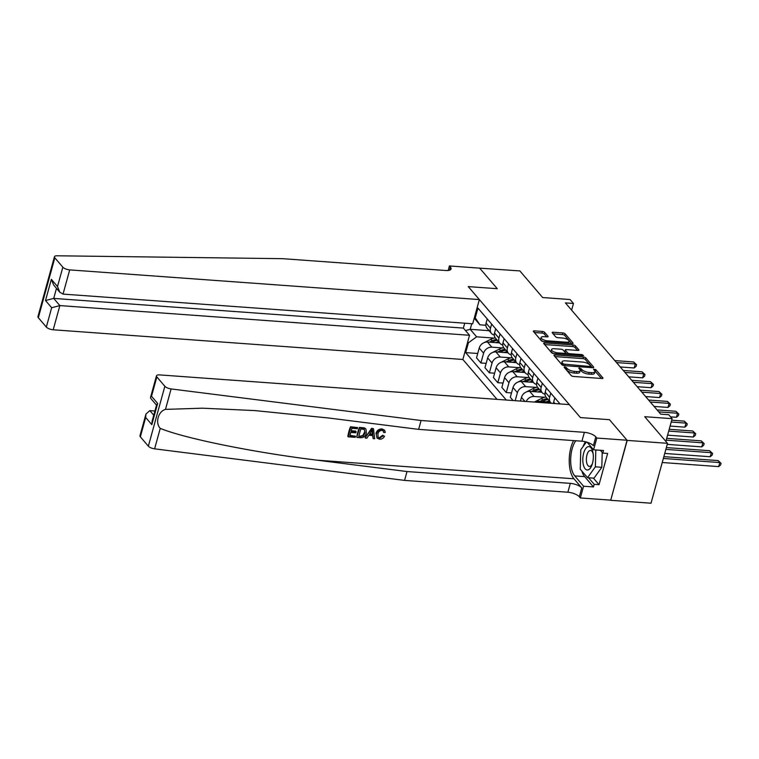 <?xml version="1.0" encoding="UTF-8"?>
<svg xmlns="http://www.w3.org/2000/svg" width="759" height="759" viewBox="0 0 759 759"><rect width="100%" height="100%" fill="white"/><g stroke="black" fill="none" stroke-linecap="round" stroke-linejoin="round"><path stroke-width="1.14" d="M564.781 366.863L564.136 367.328L571.185 375.553A1.774 0.645 15.4 0 0 573.434 376.445L601.925 378.513A1.774 0.645 15.4 0 0 602.969 378.21A1.774 0.645 15.4 0 0 602.845 377.849L595.796 369.624L593.5 369.216L594.496 370.525A5.664 2.078 15.4 0 1 594.895 371.663A5.664 2.078 15.4 0 1 591.555 372.641L589.174 372.46A5.664 2.078 15.4 0 1 581.992 369.624L579.506 367.935L578.775 368.143L579.772 369.462A5.664 2.078 15.4 0 1 580.17 370.601A5.664 2.078 15.4 0 1 576.831 371.568L574.459 371.398A5.664 2.078 15.4 0 1 567.267 368.551L564.781 366.863M544.63 332.338A1.774 0.645 15.4 0 0 542.391 331.446L534.393 330.867A1.774 0.645 15.4 0 0 533.349 331.171A1.774 0.645 15.4 0 0 533.473 331.522L541.3 340.668A1.774 0.645 15.4 0 0 543.548 341.55L572.039 343.618A1.774 0.645 15.4 0 0 573.083 343.315A1.774 0.645 15.4 0 0 572.96 342.954L565.132 333.818A1.774 0.645 15.4 0 0 562.884 332.926L553.235 332.233A1.774 0.645 15.4 0 0 552.182 332.537A1.774 0.645 15.4 0 0 552.315 332.888L555.664 336.797A1.774 0.645 15.4 0 0 557.912 337.689L562.694 338.04A4.734 1.736 15.4 0 1 569.041 341.37A4.734 1.736 15.4 0 1 566.242 342.186L547.486 340.819A4.734 1.736 15.4 0 1 541.139 337.489A4.734 1.736 15.4 0 1 543.937 336.673L547.068 336.901A1.774 0.645 15.4 0 0 548.112 336.598A1.774 0.645 15.4 0 0 547.979 336.246L544.63 332.338L544.184 333.951A1.774 0.645 15.4 0 0 541.945 333.059L534.317 332.508M627.2 440.4L609.468 419.689L580.436 417.583L569.316 404.604L159.656 374.908A5.417 1.983 15.4 0 0 156.468 375.838A5.417 1.983 15.4 0 0 156.847 376.929L164.855 386.274A5.417 1.983 15.4 0 0 171.107 388.931L421.074 420.505L584.373 432.336A9.023 3.311 -164.6 0 1 595.815 436.871L596.83 438.047L627.067 440.239L610.701 500.295L627.2 440.4L667.522 443.322L644.714 416.691L672.132 418.683L668.755 414.737L660.691 414.148L565.398 302.888L573.462 303.477L570.085 299.53L542.666 297.547L519.858 270.916L479.498 268.136M448.18 270.479L449.432 265.954L479.669 268.145L497.278 288.705L479.536 267.993M627.067 440.239L609.468 419.689L580.436 417.583L468.246 286.598L497.278 288.705L468.246 286.598L479.365 299.577L69.705 269.891L63.035 294.094L472.696 323.78L479.365 299.577M555.019 354.956A1.774 0.645 15.4 0 0 553.975 355.259A1.774 0.645 15.4 0 0 554.108 355.61L561.935 364.747A1.774 0.645 15.4 0 0 564.174 365.639L592.675 367.707A1.774 0.645 15.4 0 0 593.718 367.403A1.774 0.645 15.4 0 0 593.595 367.043L585.768 357.906A1.774 0.645 15.4 0 0 583.519 357.015L555.019 354.956L554.658 356.265M551.613 352.707L543.786 343.571A1.774 0.645 15.4 0 1 543.662 343.21A1.774 0.645 15.4 0 1 544.706 342.907L573.206 344.975A1.774 0.645 15.4 0 1 575.445 345.867L578.804 349.776A1.774 0.645 15.4 0 1 578.927 350.127A1.774 0.645 15.4 0 1 577.884 350.43L566.328 349.595A1.774 0.645 15.4 0 0 565.275 349.899A1.774 0.645 15.4 0 0 565.408 350.26L567.628 352.85A1.774 0.645 15.4 0 0 569.876 353.741L581.906 354.614L583.567 355.487L582.836 355.696L553.861 353.599A1.774 0.645 15.4 0 1 551.613 352.707M667.522 443.322L651.023 503.217L610.701 500.295M464.726 323.201L463.379 328.097L469.527 335.279L462.867 359.472L497.031 399.367M506.31 400.04L465.694 352.612L468.388 342.821L467.677 341.996M474.546 317.063L475.257 317.888L477.952 308.097L560.038 403.93M571.622 310.156L573.462 303.477M665.871 441.396L672.132 418.683M489.119 330.687L470.201 329.321L476.624 336.816L494.175 338.087M486.168 363.352L480.912 362.973L476.519 357.84L479.214 348.049A7.22 5.901 -40.6 0 1 487.449 342.043L499.593 342.916M480.912 362.973L483.606 353.172A7.22 5.901 -40.6 0 1 491.841 347.167L502.619 347.945M494.612 373.21L489.356 372.83L484.963 367.707L487.667 357.906A7.22 5.901 -40.6 0 1 495.902 351.901L508.037 352.783M489.356 372.83L492.06 363.039A7.22 5.901 -40.6 0 1 500.295 357.034L511.073 357.812M503.065 383.077L497.809 382.697L493.416 377.565L496.111 367.773A7.22 5.901 -40.6 0 1 504.346 361.768L516.49 362.641M497.809 382.697L500.504 372.906A7.22 5.901 -40.6 0 1 508.739 366.891L519.517 367.679M511.509 392.944L506.253 392.555L501.86 387.432L504.564 377.64A7.22 5.901 -40.6 0 1 512.799 371.625L524.934 372.508M506.253 392.555L508.957 382.764A7.22 5.901 -40.6 0 1 517.192 376.758L527.96 377.536M513.084 400.524L510.314 397.289L513.008 387.498A7.22 5.901 -40.6 0 1 521.243 381.492L533.378 382.375M515.181 400.686L517.401 392.631A7.22 5.901 -40.6 0 1 525.636 386.625L536.414 387.403M520.437 401.065L521.461 397.365A7.22 5.901 -40.6 0 1 529.687 391.359L541.831 392.232M526.215 401.483A7.22 5.901 -40.6 0 1 534.08 396.483L544.858 397.261M534.232 402.061A7.22 5.901 -40.6 0 1 538.14 401.217L550.275 402.099M471.747 323.714L470.201 329.321L465.485 330.544M485.855 325.26L479.925 324.833L474.233 318.192M477.715 353.485L465.694 352.612M558.966 403.854L559.212 402.972M553.434 403.456A7.22 5.901 -40.6 0 1 553.672 402.023L554.82 397.839M551.546 403.314A7.22 5.901 -40.6 0 1 550.579 402.45A7.22 5.901 -40.6 0 1 549.611 397.289L550.768 393.105M550.579 402.45L546.186 397.327A7.22 5.901 -40.6 0 1 545.218 392.156L546.376 387.982M544.99 394.244A7.22 5.901 -40.6 0 1 542.135 392.593A7.22 5.901 -40.6 0 1 541.167 387.422L542.315 383.248M542.135 392.593L537.742 387.46A7.22 5.901 -40.6 0 1 536.774 382.299L537.922 378.115M536.537 384.386A7.22 5.901 -40.6 0 1 533.681 382.726A7.22 5.901 -40.6 0 1 532.714 377.565L533.871 373.381M533.681 382.726L529.289 377.593A7.22 5.901 -40.6 0 1 528.321 372.432L529.478 368.248M528.093 374.519A7.22 5.901 -40.6 0 1 525.237 372.859A7.22 5.901 -40.6 0 1 524.27 367.698L525.418 363.514M525.237 372.859L520.845 367.736A7.22 5.901 -40.6 0 1 519.877 362.574L521.025 358.39M519.64 364.662A7.22 5.901 -40.6 0 1 516.794 363.001A7.22 5.901 -40.6 0 1 515.816 357.84L516.974 353.656M516.794 363.001L512.401 357.868A7.22 5.901 -40.6 0 1 511.424 352.707L512.581 348.523M511.196 354.795A7.22 5.901 -40.6 0 1 508.34 353.134A7.22 5.901 -40.6 0 1 507.373 347.973L508.521 343.789M508.34 353.134L503.948 348.011A7.22 5.901 -40.6 0 1 502.98 342.84L504.128 338.666M502.752 344.928A7.22 5.901 -40.6 0 1 499.896 343.277A7.22 5.901 -40.6 0 1 498.929 338.106L500.077 333.932M499.896 343.277L495.504 338.144A7.22 5.901 -40.6 0 1 494.536 332.983L495.684 328.799M494.299 335.07A7.22 5.901 -40.6 0 1 491.443 333.41A7.22 5.901 -40.6 0 1 490.475 328.249L491.633 324.065M491.443 333.41L487.05 328.277A7.22 5.901 -40.6 0 1 486.083 323.116L487.24 318.932M475.257 317.888L479.925 324.833M476.624 336.816L468.388 342.821M565.341 368.732L566.821 370.174A5.664 2.078 15.4 0 0 574.013 373.02L574.459 371.398M580.17 370.601L579.724 372.214A5.664 2.078 15.4 0 1 576.385 373.191L574.013 373.02M594.895 371.663L594.449 373.286A5.664 2.078 15.4 0 1 591.109 374.253L588.728 374.083A5.664 2.078 15.4 0 1 581.546 371.236L580.009 369.775M601.555 378.485L594.724 370.847M592.305 367.679L585.322 359.529A1.774 0.645 15.4 0 0 583.073 358.637L554.952 356.597M563.415 364.064L589.999 366.493L590.739 366.284L589.686 364.908A5.664 2.078 15.4 0 0 582.495 362.062L565.398 360.829A5.664 2.078 15.4 0 0 562.058 361.796A5.664 2.078 15.4 0 0 562.457 362.935L563.415 364.064L563.045 365.402M562.058 361.796L561.613 363.419A5.664 2.078 15.4 0 0 562.011 364.557L562.457 362.935M562.561 365.193L562.011 364.557M544.63 344.558L572.76 346.588L573.206 344.975M577.514 350.411L574.999 347.48A1.774 0.645 15.4 0 0 572.76 346.588M565.275 349.899L564.829 351.521A1.774 0.645 15.4 0 0 564.962 351.872L567.182 354.472A1.774 0.645 15.4 0 0 567.277 354.567M554.336 348.723A4.734 1.736 15.4 0 0 551.537 349.538A4.734 1.736 15.4 0 0 557.884 352.869L564.487 353.352A1.774 0.645 15.4 0 0 565.531 353.049A1.774 0.645 15.4 0 0 565.408 352.688L563.187 350.098A1.774 0.645 15.4 0 0 560.939 349.206L554.336 348.723M551.537 349.538L551.091 351.161A4.734 1.736 15.4 0 0 553.719 353.58M546.689 336.873L544.184 333.951M541.139 337.489L540.693 339.112A4.734 1.736 15.4 0 0 543.311 341.531M568.349 343.353A4.734 1.736 15.4 0 0 568.595 342.983L569.041 341.37M571.669 343.59L564.687 335.44A1.774 0.645 15.4 0 0 562.438 334.548L553.159 333.875M662.237 462.516L718.678 466.605L719.798 462.563L718.109 460.59L663.85 456.652M663.357 458.464L719.798 462.563L721.05 463.332L720.604 464.954L718.678 466.605M718.109 460.59L721.05 463.332M355.525 436.207L355.221 437.326L348.144 436.814L350.819 427.099L357.65 427.602L357.337 428.721L351.882 428.323L351.056 431.311L356.142 431.681L355.829 432.801L350.743 432.431L349.823 435.789L355.525 436.207L349.937 435.362M356.142 431.681L355.61 431.055L351.218 430.733M357.65 427.602L350.516 426.748A23.51 10.436 -85.9 0 0 347.84 436.463L348.144 436.814M365.952 429.053L364.415 427.886L359.453 427.393A23.51 10.436 -85.9 0 0 356.777 437.108L359.757 427.753L364.737 428.256L365.952 429.053L366.369 433.133C365.525 436.235 363.589 437.763 360.544 437.715L357.081 437.459M383.21 435.856L384.49 436.273L382.688 435.249L379.434 437.639L379.823 438.095L383.21 435.856L382.688 435.249M376.549 433.844C377.441 430.865 379.377 429.338 382.365 429.262L384.623 430.268L382.071 428.92C378.997 428.901 376.986 430.334 376.009 433.218L377.043 438.133L376.009 433.218M573.595 440.599A23.51 10.436 -85.9 0 0 573.956 478.787L581.755 487.904L579.316 496.766L580.331 497.951L610.568 500.143M421.074 420.505L418.626 429.366L328.552 417.991L254.777 410.581L202.425 408.19L165.481 409.376C158.185 411.387 155.026 422.848 160.244 428.389C185.016 438.522 253.544 452.411 316.93 460.163L407.014 471.538L570.313 483.369A9.023 3.311 -164.6 0 1 581.755 487.904M373.494 428.75L371.644 428.275L365.126 437.715L371.948 428.636L373.494 428.75L374.652 438.74L373.21 438.636L372.935 435.562L368.808 435.268L366.882 438.171L365.43 438.066M372.422 434.973L373.21 438.636M154.912 410.98L149.827 410.61L153.754 415.192M407.014 471.538L404.575 480.4L567.874 492.23A9.023 3.311 -164.6 0 1 579.316 496.766M595.815 436.871L593.377 445.732A9.023 3.311 -164.6 0 0 581.925 441.197L418.626 429.366M156.847 376.929L151.515 396.274L157.663 403.456L151.828 424.661L145.671 417.478L140.349 436.823L148.356 446.169L164.855 386.274M160.244 428.389L154.608 448.835L404.575 480.4M596.83 438.047L593.595 449.783L603.509 450.504L602.798 453.095L600.388 450.277M593.405 478.123L599.031 484.688L607.636 453.446L602.798 453.095M599.031 484.688L594.193 484.337L593.481 486.927L583.567 486.215L580.331 497.951M575.796 440.761A20.303 9.013 -85.9 0 0 570.673 458.986A20.303 9.013 -85.9 0 0 574.743 475.912L583.567 486.215M593.595 449.783L587.124 442.241M154.608 448.835A5.417 1.983 -164.6 0 1 148.356 446.169M140.349 436.823A5.417 1.983 -164.6 0 1 139.969 435.742L145.937 414.072L149.827 410.61M593.481 486.927L584.658 476.633A20.303 9.013 94.1 0 1 581.897 471.111M582.997 446.681A20.303 9.013 94.1 0 1 585.493 441.776M588.567 477.772L594.193 484.337M151.515 396.274L150.5 397.507L150.68 398.323L156.525 405.145M157.663 403.456L156.648 404.68L152.085 421.254L151.828 424.661M145.671 417.478L145.937 414.072M384.623 430.268L385.316 432.355L383.864 432.554L383.39 430.989L381.986 430.381C379.813 430.514 378.456 431.7 377.916 433.939L378.162 437.326L379.823 438.095M383.864 432.554L383.361 431.956M384.49 436.273C383.38 438.294 381.768 439.281 379.642 439.224L377.043 438.133M371.255 431.558L369.529 434.176L372.83 434.414L372.413 429.812L371.255 431.558M372.83 434.414L369.899 433.617M372.593 431.795L372.081 431.197L372.289 433.787M358.751 436.444L363.219 436.064L365.013 433.009L364.32 429.433L360.81 428.968L358.751 436.444M360.743 436.586L358.874 436.008M363.219 436.064L362.774 435.543L360.345 436.112M365.013 433.009L364.472 432.374L362.774 435.543M44.914 293.799L49.25 278.088M462.867 359.472L53.206 329.786A5.417 1.983 -164.6 0 1 46.337 327.063L38.329 317.717A5.417 1.983 -164.6 0 1 37.95 316.626L54.449 256.732A5.417 1.983 15.4 0 1 57.067 255.783L282.462 258.667L445.761 270.498A9.023 3.311 15.4 0 0 451.074 268.952A9.023 3.311 15.4 0 0 450.438 267.14L449.432 265.954M46.337 327.063L51.669 307.718L45.512 300.545L51.356 279.331L57.504 286.513L62.836 267.168L54.828 257.823L38.329 317.717M469.527 335.279L59.866 305.583L53.206 329.786M54.449 256.732A5.417 1.983 15.4 0 0 54.828 257.823M62.836 267.168A5.417 1.983 15.4 0 0 69.705 269.891M463.379 328.097L53.718 298.401L59.866 305.583L51.669 307.718M45.512 300.545L53.718 298.401L56.489 288.354M51.356 279.331L53.652 285.033L59.8 292.215L63.035 294.094M57.504 286.513L59.8 292.215M664.732 453.446L710.234 456.747L711.344 452.696L709.656 450.723L666.355 447.582M665.852 449.394L711.344 452.696L712.606 453.474L712.16 455.087L710.234 456.747M709.656 450.723L712.606 453.474M667.237 444.376L701.781 446.88L702.9 442.829L701.212 440.856L666.715 438.36M666.212 440.173L702.9 442.829L704.153 443.607L703.707 445.229L701.781 446.88M701.212 440.856L704.153 443.607M667.597 435.154L693.337 437.013L694.447 432.972L692.758 430.998L669.21 429.29M668.707 431.103L694.447 432.972L695.709 433.74L695.263 435.362L693.337 437.013M692.758 430.998L695.709 433.74M546.29 401.805A13.804 11.29 -40.6 0 1 549.336 400.999M534.896 401.758L541.518 398.475A13.804 11.29 -40.6 0 1 545.968 397.052M542.391 401.53L543.615 400.923A13.804 11.29 -40.6 0 1 548.055 399.5M670.093 426.084L684.884 427.156L686.003 423.105L684.314 421.131L671.706 420.22M547.239 398.551A13.804 11.29 139.4 0 0 542.808 399.974L540.019 401.359M671.212 422.032L686.003 423.105L687.256 423.883L686.81 425.495L684.884 427.156M684.314 421.131L687.256 423.883M587.751 469.982A11.727 5.209 -85.9 0 0 592.086 464.631A11.727 5.209 -85.9 0 0 592.959 452.62A11.727 5.209 -85.9 0 0 588.377 446.624A11.727 5.209 -85.9 0 0 582.808 459.119A11.727 5.209 -85.9 0 0 587.751 469.982M593.13 453.711A8.026 3.567 -85.9 0 0 590.559 450.429A8.026 3.567 -85.9 0 0 590.189 450.448A8.026 3.567 -85.9 0 0 586.394 458.597A8.026 3.567 -85.9 0 0 589.392 466.453A8.026 3.567 -85.9 0 0 589.762 466.434A8.026 3.567 -85.9 0 0 592.418 463.578M602.21 452.411L601.811 467.288L593.993 478.17L587.542 477.696L580.246 469.176L580.768 449.783L586.356 442.004M595.815 449.945L595.36 466.823L587.542 477.696M601.811 467.288L595.36 466.823M537.846 391.948A13.804 11.29 -40.6 0 1 540.892 391.132M523.331 394.063A4.782 3.909 -40.6 0 1 525.285 392.469L525.285 392.469M526.442 391.9L533.074 388.608A13.804 11.29 -40.6 0 1 537.524 387.185M533.947 391.663L535.171 391.056A13.804 11.29 -40.6 0 1 539.602 389.633M670.576 416.862L676.44 417.289L677.559 413.247L675.861 411.274L657.057 409.907M538.795 388.693A13.804 11.29 139.4 0 0 534.355 390.107L531.566 391.492M658.746 411.881L677.559 413.247L678.812 414.016L678.366 415.638L676.44 417.289M675.861 411.274L678.812 414.016M529.393 382.081A13.804 11.29 -40.6 0 1 532.438 381.274M514.877 384.196A4.782 3.909 -40.6 0 1 516.841 382.612L516.851 382.602M517.999 382.033L524.63 378.75A13.804 11.29 -40.6 0 1 529.08 377.327M525.494 381.796L526.718 381.189A13.804 11.29 -40.6 0 1 531.158 379.775M654.068 406.416L667.996 407.431L669.106 403.38L667.417 401.407L648.603 400.04M530.342 378.826A13.804 11.29 139.4 0 0 525.911 380.25L523.122 381.625M650.302 402.014L669.106 403.38L670.358 404.158L669.912 405.771L667.996 407.431M667.417 401.407L670.358 404.158M520.949 372.223A13.804 11.29 -40.6 0 1 523.995 371.407M506.433 374.339A4.782 3.909 -40.6 0 1 508.397 372.745L508.397 372.745M509.545 372.176L516.177 368.883A13.804 11.29 -40.6 0 1 520.627 367.46M517.05 371.938L518.274 371.331A13.804 11.29 -40.6 0 1 522.704 369.908M645.615 396.559L659.543 397.564L660.662 393.513L658.973 391.54L640.16 390.183M521.898 368.959A13.804 11.29 139.4 0 0 517.458 370.383L514.678 371.768M641.848 392.156L660.662 393.513L661.914 394.291L661.469 395.913L659.543 397.564M658.973 391.54L661.914 394.291M512.496 362.356A13.804 11.29 -40.6 0 1 515.541 361.55M497.98 364.472A4.782 3.909 -40.6 0 1 499.944 362.878L499.944 362.878M501.101 362.309L507.733 359.016A13.804 11.29 -40.6 0 1 512.183 357.603M508.596 362.071L509.82 361.464A13.804 11.29 -40.6 0 1 514.26 360.051M637.171 386.692L651.099 387.697L652.209 383.656L650.52 381.682L631.716 380.316M513.454 359.102A13.804 11.29 139.4 0 0 509.014 360.516L506.225 361.901M633.404 382.289L652.209 383.656L653.471 384.424L653.025 386.046L651.099 387.697M650.52 381.682L653.471 384.424M504.052 352.489A13.804 11.29 -40.6 0 1 507.097 351.683M489.536 354.614A4.782 3.909 -40.6 0 1 491.5 353.02L491.5 353.02M492.648 352.442L499.28 349.159A13.804 11.29 -40.6 0 1 503.729 347.736M500.153 352.214L501.376 351.607A13.804 11.29 -40.6 0 1 505.817 350.184M628.727 376.825L642.645 377.84L643.765 373.789L642.076 371.815L623.262 370.458M505.001 349.235A13.804 11.29 139.4 0 0 500.57 350.658L497.781 352.034M624.951 372.422L643.765 373.789L645.017 374.567L644.571 376.179L642.645 377.84M642.076 371.815L645.017 374.567M495.599 342.632A13.804 11.29 -40.6 0 1 498.654 341.816M481.083 344.747A4.782 3.909 -40.6 0 1 483.047 343.153L483.047 343.153M484.204 342.584L490.836 339.292A13.804 11.29 -40.6 0 1 495.285 337.869M491.699 342.347L492.933 341.74A13.804 11.29 -40.6 0 1 497.363 340.317M620.274 366.967L634.201 367.973L635.311 363.931L633.623 361.958L614.818 360.591M496.557 339.377A13.804 11.29 139.4 0 0 492.117 340.791L489.327 342.176M616.507 362.565L635.311 363.931L636.573 364.699L636.127 366.322L634.201 367.973M633.623 361.958L636.573 364.699M487.449 342.043L491.841 347.167M495.902 351.901L500.295 357.034M504.346 361.768L508.739 366.891M512.799 371.625L517.192 376.758M521.243 381.492L525.636 386.625M529.687 391.359L534.08 396.483M538.14 401.217L539.165 402.422M553.672 402.023L554.99 403.57M545.218 392.156L549.611 397.289M536.774 382.299L541.167 387.422M521.461 397.365L524.905 401.388M528.321 372.432L532.714 377.565M513.008 387.498L517.401 392.631M519.877 362.574L524.27 367.698M504.564 377.64L508.957 382.764M511.424 352.707L515.816 357.84M496.111 367.773L500.504 372.906M502.98 342.84L507.373 347.973M487.667 357.906L492.06 363.039M494.536 332.983L498.929 338.106M479.214 348.049L483.606 353.172M486.083 323.116L490.475 328.249M566.821 370.174L567.267 368.551M576.385 373.191L576.831 371.568M580.626 370.174L581.071 368.551M581.546 371.236L581.992 369.624M588.728 374.083L589.174 372.46M591.109 374.253L591.555 372.641M595.35 371.236L595.796 369.624M602.684 378.447L602.845 377.849M565.91 369.102L566.356 367.489M583.073 358.637L583.519 357.015M585.322 359.529L585.768 357.906M593.424 367.641L593.595 367.043M564.715 365.677L564.99 364.681M589.724 367.489L589.999 366.493M544.345 344.216L544.706 342.907M574.999 347.48L575.445 345.867M578.633 350.373L578.804 349.776M564.962 351.872L565.408 350.26M567.182 354.472L567.628 352.85M569.601 354.738L569.876 353.741M581.631 355.61L581.906 354.614M557.609 353.865L557.884 352.869M564.212 354.349L564.487 353.352M547.818 336.844L547.979 336.246M547.211 341.816L547.486 340.819M565.967 343.182L566.242 342.186M552.865 333.543L553.235 332.233M562.438 334.548L562.884 332.926M564.687 335.44L565.132 333.818M572.798 343.552L572.96 342.954M534.032 332.176L534.393 330.867M541.945 333.059L542.391 331.446M316.93 460.163L573.956 478.787M570.313 483.369L567.874 492.23M581.925 441.197L584.373 432.336M171.107 388.931L165.481 409.376M584.658 476.633L574.743 475.912M449.603 270.185L450.438 267.14M543.615 400.923L544.25 401.663M541.518 398.475L542.808 399.974M535.171 391.056L535.807 391.796M533.074 388.608L534.355 390.107M526.718 381.189L527.353 381.938M524.63 378.75L525.911 380.25M518.274 371.331L518.909 372.071M516.177 368.883L517.458 370.383M509.82 361.464L510.465 362.204M507.733 359.016L509.014 360.516M501.376 351.607L502.012 352.347M499.28 349.159L500.57 350.658M492.933 341.74L493.568 342.48M490.836 339.292L492.117 340.791M590.388 367.536L590.739 366.284M565.161 354.415L565.531 353.049M156.468 375.838L150.5 397.507"/></g></svg>
